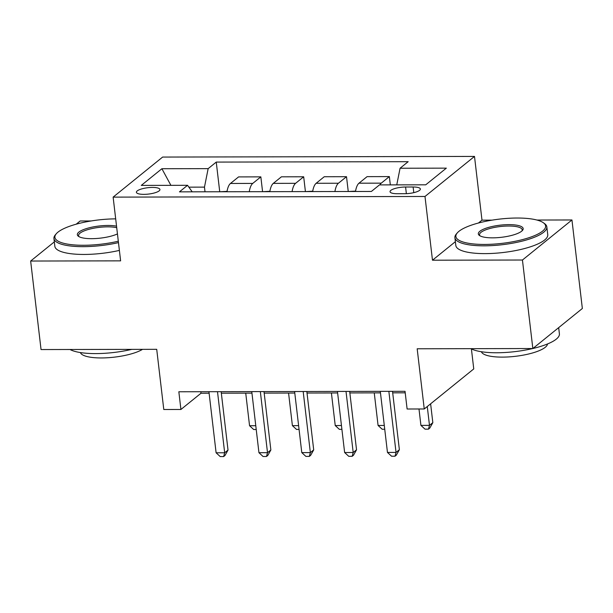 <?xml version="1.0" encoding="UTF-8"?>
<svg xmlns="http://www.w3.org/2000/svg" width="613" height="613" viewBox="0 0 613 613"><rect width="100%" height="100%" fill="white"/><g stroke="black" fill="none" stroke-linecap="round" stroke-linejoin="round"><path stroke-width="0.92" d="M143.886 194.359A11.846 3.195 -6.7 0 0 159.939 189.509A11.846 3.195 -6.7 0 0 152.453 187.432A11.846 3.195 -6.7 0 0 136.4 192.275A11.846 3.195 -6.7 0 0 143.886 194.359M91.145 220.964L80.157 220.986L76.196 224.189M474.5 156.422L162.629 157.066L113.129 197.118L424.993 196.474L474.5 156.422L481.987 220.151L478.454 223.009M455.375 241.683L432.479 260.211L522.445 260.019L571.952 219.967L536.942 220.044M492.124 220.136L481.987 220.151M571.952 219.967L582.35 308.485L532.843 348.536L417.177 348.782L424.25 408.971L473.757 368.919L471.405 348.904M54.327 241.882L30.65 261.038L41.048 349.556L156.713 349.318L163.786 409.507L180.919 409.476L200.995 393.24L209.11 393.217M522.445 260.019L532.843 348.536M424.25 408.971L407.116 409.009L405.032 391.301L178.843 391.768L180.919 409.476M413.124 186.996L405.584 187.011A11.478 3.096 -6.7 0 0 390.037 191.708A11.478 3.096 -6.7 0 0 397.285 193.723L404.825 193.708A11.478 3.096 -6.7 0 0 420.372 189.011A11.478 3.096 -6.7 0 0 413.124 186.996L413.79 192.658M396.757 184.873L400.074 168.238L408.174 161.686L216.251 162.085L219.738 191.769M400.074 168.238L446.341 168.138L425.736 184.812L379.47 184.904L371.378 191.455L179.456 191.854L187.547 185.302L141.281 185.402L161.893 168.728L208.159 168.636L216.251 162.085M432.479 260.211L424.993 196.474M30.65 261.038L120.615 260.854L113.129 197.118M221.339 393.194L251.951 393.132M264.18 393.109L294.792 393.04M307.021 393.017L337.625 392.956M349.854 392.925L380.466 392.864M392.695 392.841L405.208 392.818M205.018 191.8L204.466 187.126L188.873 187.157M200.811 391.722L200.995 393.24M379.845 184.904A14.812 5.601 -90.1 0 1 381.263 183.149L389.355 176.598L390.328 184.888M226.971 191.754A14.812 5.601 -90.1 0 1 230.465 183.463L238.564 176.912L260.839 176.866L262.579 191.685M269.812 191.67A14.812 5.601 -90.1 0 1 273.306 183.371L281.398 176.828L303.68 176.782L305.42 191.593M312.653 191.578A14.812 5.601 -90.1 0 1 316.147 183.287L324.239 176.736L346.514 176.69L348.253 191.501M355.494 191.486A14.812 5.601 -90.1 0 1 358.98 183.195L367.08 176.644L389.355 176.598M334.928 191.532A14.812 5.601 -90.1 0 1 338.422 183.241L346.514 176.69M292.087 191.624A14.812 5.601 -90.1 0 1 295.581 183.325L303.68 176.782M249.253 191.708A14.812 5.601 -90.1 0 1 252.74 183.417L260.839 176.866M208.159 168.636L204.466 187.126M192.206 191.831L187.547 185.302M161.893 168.728L170.904 185.341M388.857 391.339L396.036 452.417L387.462 452.44L380.29 391.355M392.519 391.332L399.377 449.712L396.036 452.417L395.01 456.218L391.577 456.225L387.462 452.44M399.377 449.712L396.343 455.137L395.01 456.218M418.993 408.978L420.916 425.376L429.483 425.361L432.832 422.648L430.617 403.821M432.832 422.648L429.797 428.073L428.456 429.154L429.483 425.361L427.269 406.526M428.456 429.154L425.031 429.161L420.916 425.376M346.016 391.423L353.195 452.509L344.629 452.524L337.449 391.446M349.678 391.416L356.536 449.804L353.195 452.509L352.168 456.302L348.743 456.31L344.629 452.524M356.536 449.804L353.509 455.221L352.168 456.302M303.182 391.515L310.354 452.601L301.788 452.616L294.608 391.531M306.845 391.508L313.703 449.888L310.354 452.601L309.327 456.394L305.902 456.401L301.788 452.616M313.703 449.888L310.668 455.313L309.327 456.394M260.341 391.6L267.513 452.685L258.947 452.7L251.774 391.623M264.004 391.592L270.862 449.98L267.513 452.685L266.486 456.486L263.061 456.493L258.947 452.7M270.862 449.98L267.827 455.398L266.486 456.486M355.555 191.11L348.552 191.501M374.252 392.879L378.075 425.46L384.297 425.453M384.742 429.246L382.19 429.253L378.075 425.46M312.714 191.202L305.711 191.593M331.411 392.964L335.234 425.552L341.456 425.537M341.901 429.33L339.349 429.338L335.234 425.552M269.873 191.287L262.87 191.677M288.57 393.056L292.401 425.644L298.615 425.629M299.06 429.422L296.516 429.429L292.401 425.644M217.5 391.692L224.68 452.777L216.105 452.792L208.933 391.707M221.163 391.684L228.021 450.072L224.68 452.777L223.653 456.57L220.22 456.578L216.105 452.792M228.021 450.072L224.986 455.49L223.653 456.57M227.04 191.379L220.029 191.769M245.729 393.148L249.56 425.728L255.774 425.721M256.226 429.514L253.675 429.514L249.56 425.728M484.423 244.441A45.17 12.191 -6.7 0 0 531.578 236.802A45.17 12.191 -6.7 0 0 543.417 222.787A45.17 12.191 -6.7 0 0 517.073 218.029A45.17 12.191 -6.7 0 0 457.29 232.902A45.17 12.191 -6.7 0 0 484.423 244.441M543.417 222.787L544.589 223.638A46.282 12.49 173.3 0 1 546.842 226.902A46.282 12.49 173.3 0 1 484.147 245.828A46.282 12.49 173.3 0 1 454.907 237.698A46.282 12.49 173.3 0 1 456.34 234.005L457.29 232.902M492.584 237.844A22.589 6.099 173.3 0 1 479.42 235.461A22.589 6.099 173.3 0 1 485.335 228.457A22.589 6.099 173.3 0 1 508.913 224.634A22.589 6.099 173.3 0 1 522.483 230.404A22.589 6.099 173.3 0 1 492.584 237.844M521.924 230.963A21.478 5.801 -6.7 0 0 522.199 229.791A21.478 5.801 -6.7 0 0 508.637 226.021A21.478 5.801 -6.7 0 0 479.542 234.802A21.478 5.801 -6.7 0 0 480.086 235.882M558.673 327.641L559.401 333.832A46.282 12.49 173.3 0 1 532.889 348.506M532.743 348.536A46.282 12.49 173.3 0 1 496.706 352.759A46.282 12.49 173.3 0 1 470.953 348.667M547.493 343.97A33.324 8.996 173.3 0 1 502.346 357.118A33.324 8.996 173.3 0 1 481.404 351.732M546.842 226.902L547.754 234.687A46.282 12.49 173.3 0 1 485.067 253.621A46.282 12.49 173.3 0 1 455.827 245.491L454.907 237.698M115.681 218.864A45.17 12.191 -6.7 0 0 56.312 233.729A45.17 12.191 -6.7 0 0 83.452 245.277A45.17 12.191 -6.7 0 0 118.309 241.223M118.47 242.61A46.282 12.49 173.3 0 1 83.176 246.664A46.282 12.49 173.3 0 1 53.936 238.526A46.282 12.49 173.3 0 1 55.369 234.833L56.312 233.729M117.451 233.921A22.589 6.099 173.3 0 1 91.613 238.672A22.589 6.099 173.3 0 1 78.441 236.296A22.589 6.099 173.3 0 1 84.356 229.285A22.589 6.099 173.3 0 1 107.934 225.461A22.589 6.099 173.3 0 1 116.539 226.166M116.715 227.707A21.478 5.801 -6.7 0 0 107.658 226.848A21.478 5.801 -6.7 0 0 78.571 235.637A21.478 5.801 -6.7 0 0 79.115 236.71M131.764 349.372A46.282 12.49 173.3 0 1 95.735 353.594A46.282 12.49 173.3 0 1 69.982 349.494M142.53 349.349A33.324 8.996 173.3 0 1 101.375 357.946A33.324 8.996 173.3 0 1 80.426 352.567M119.382 250.403A46.282 12.49 173.3 0 1 84.088 254.449A46.282 12.49 173.3 0 1 54.848 246.319L53.936 238.526M358.98 183.195L381.263 183.149M316.147 183.287L338.422 183.241M273.306 183.371L295.581 183.325M230.465 183.463L252.74 183.417M406.365 193.67L405.584 187.011"/></g></svg>
